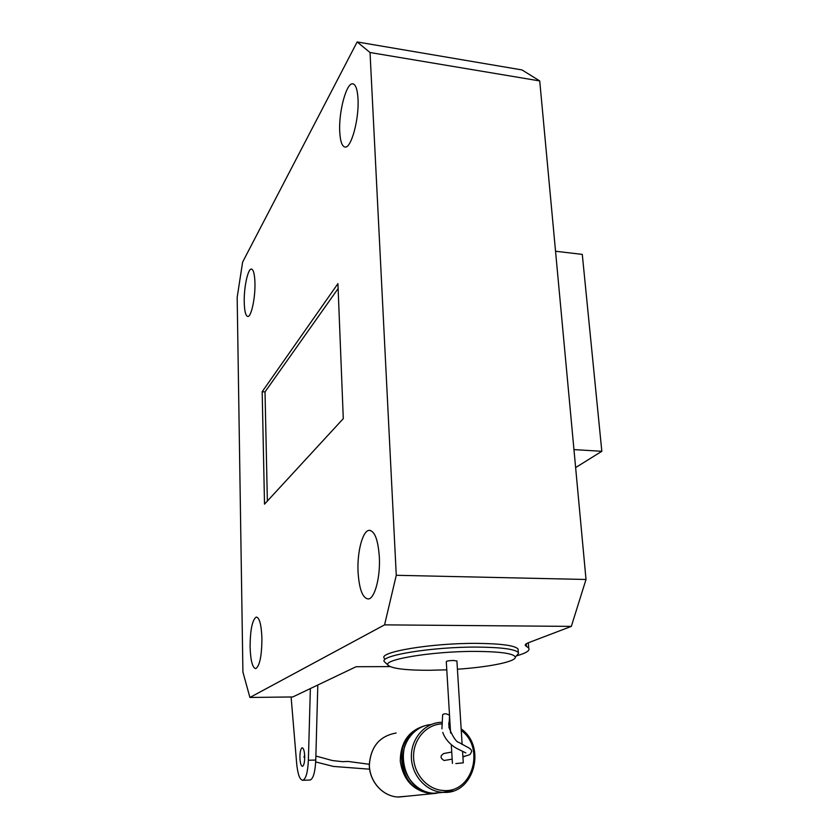 <?xml version="1.0" encoding="UTF-8"?>
<svg xmlns="http://www.w3.org/2000/svg" width="839" height="839" viewBox="0 0 839 839"><rect width="100%" height="100%" fill="white"/><g stroke="black" fill="none" stroke-linecap="round" stroke-linejoin="round"><path stroke-width="1.26" d="M299.922 757.774C299.922 752.027 300.656 748.703 302.124 747.801C303.55 748.031 304.41 750.863 304.704 756.306C304.714 762.085 303.98 765.42 302.512 766.322C301.075 766.07 300.205 763.217 299.922 757.774M455.829 763.574L463.285 762.829L455.829 763.574M456.909 661.017L453.574 660.471C449.127 660.608 446.705 660.985 446.285 661.625L450.595 733.034M261.936 638.573C261.38 624.709 259.482 617.525 256.252 617.053C252.298 619.843 250.242 629.764 250.085 646.806C250.578 660.723 252.476 667.991 255.79 668.62C259.733 665.872 261.778 655.857 261.936 638.573M358.012 98.908C357.424 89.133 355.6 84.099 352.548 83.795C346.213 83.145 338.631 112.153 339.732 131.576C340.256 141.55 342.102 146.71 345.259 147.066C351.331 147.979 359.228 118.876 358.012 98.908M254.951 283.068C254.657 274.017 253.441 269.35 251.322 269.067C247.809 268.837 243.845 287.683 244.233 302.229C244.485 311.374 245.701 316.125 247.883 316.46C251.301 316.817 255.371 297.887 254.951 283.068M379.343 557.012C378.064 539.55 374.624 530.657 369.024 530.342C362.542 530.93 357.068 552.146 358.054 571.81C359.186 589.408 362.658 598.459 368.468 598.973C374.781 598.49 380.466 577.085 379.343 557.012M457.423 669.218C488.759 667.131 516.142 661.656 515.314 657.126C513.982 653.55 500.935 651.641 476.174 651.4C430.984 651.085 378.169 660.314 388.95 665.914C394.12 668.84 407.502 670.298 429.107 670.288L446.778 669.826M388.363 665.379L384.556 661.898C377.54 655.815 431.865 646.733 477.37 647.089C501.46 647.33 515.104 649.145 518.313 652.553L518.607 653.329L516.258 656.025M518.156 650.592L518.041 648.977C514.831 645.506 501.187 643.639 477.118 643.377C431.655 642.957 377.372 652.155 384.388 658.363M390.187 666.596L356.093 666.722L292.79 696.957L249.917 697.461L384.566 624.866L396.27 575.292L586.01 579.476L571.328 626.387L528.664 642.643C525.885 643.712 524.805 644.709 525.413 645.621L528.727 648.054C530.175 650.582 526.126 653.172 516.583 655.836M571.328 626.387L384.566 624.866M249.917 697.461L242.911 672.049L237.175 297.363L242.618 262.104L357.152 41.95L522.026 69.941L539.729 80.932L586.01 579.476M539.729 80.932L370.03 52.521L396.27 575.292M262.177 391.708L264.516 504.145L343.287 418.651L337.928 283.645L262.177 391.708L265.019 391.907L267.368 501.051M370.03 52.521L357.152 41.95M555.533 251.239L582.287 254.395L601.825 451.288L575.617 467.596M573.949 449.599L601.825 451.288M338.127 288.543L265.019 391.907M310.367 688.557L308.374 760.249C307.808 772.132 305.983 778.802 302.889 780.28C299.848 780.071 297.782 774.544 296.681 763.679L291.102 696.978M317.813 685.002L315.768 760.04C315.202 771.89 313.346 778.55 310.199 780.018L309.654 780.039M451.739 752.059L443.946 753.464C440.056 755.719 440.087 758.057 444.041 760.47L445.11 760.333M449.547 715.583L449.389 715.268C446.558 713.549 444.313 713.339 442.656 714.65L441.933 728.829M465.11 756.149L462.981 757.103M304.651 755.142L303.959 757.218L304.725 757.544M526.263 643.807L526.462 646.397M315.768 760.04L308.374 760.249M431.183 724.529C415.389 725.651 402.353 741.236 402.919 758.938C403.286 776.641 417.361 792.415 433.49 793.243L441.87 792.509M436.7 793.254L430.585 793.558C413.302 790.831 403.202 780.029 400.266 761.141C400.476 742.19 408.824 730.35 425.3 725.63M431.026 793.002L431.036 793.002C398.745 792.761 390.093 738.236 420.161 727.717M453.029 790.978L442.478 792.299C426.097 791.45 411.781 775.393 411.372 757.386C410.764 739.369 423.968 723.533 439.993 722.4L441.545 722.316L439.993 722.4M441.513 723.931C426.107 724.613 413.176 739.589 413.575 756.851C413.774 774.114 427.45 789.635 443.16 790.453C472.367 793.558 485.508 747.916 461.261 730.496M450.103 724.823L448.634 724.476M397.98 797.019L397.812 797.008C382.71 796.284 369.527 781.696 369.286 765.147C370.628 746.7 379.585 735.992 396.144 733.013C379.585 736.013 370.66 746.72 369.359 765.116C369.59 781.591 382.678 796.242 397.812 797.008L405.688 796.305M463.285 762.829L462.562 751.325M462.132 744.497L456.898 660.891M353.292 83.91L352.548 83.795M370.314 530.395L369.024 530.342M515.314 657.126L518.607 653.329M518.313 652.553L518.041 648.977M528.308 642.779L528.727 648.054M525.35 644.719L525.413 645.621M452.431 763.427L451.298 744.665M310.199 780.018L302.889 780.28M452.169 759.159L444.292 760.47M461.156 728.881C486.893 746.616 473.909 794.669 443.432 792.341L433.48 793.243C401.871 793.222 391.446 740.407 420.192 727.696M398.703 797.04L436.668 793.264M450.008 723.323L448.624 722.987M462.96 756.621C471.885 754.439 469.819 754.597 471.392 752.038C472.252 750.412 470.679 748.64 466.652 746.71L458.765 742.368C456.164 741.917 452.882 736.936 448.917 727.423L449.547 715.73M442.793 732.395C445.876 741.645 454.214 747.36 457.916 749.017L465.823 752.908M315.684 761.948L333.377 766.427L369.611 769.185M369.286 764.277L348.175 761.455M315.873 756.023L332.412 760.554L342.627 761.676L348.007 761.445"/></g></svg>
